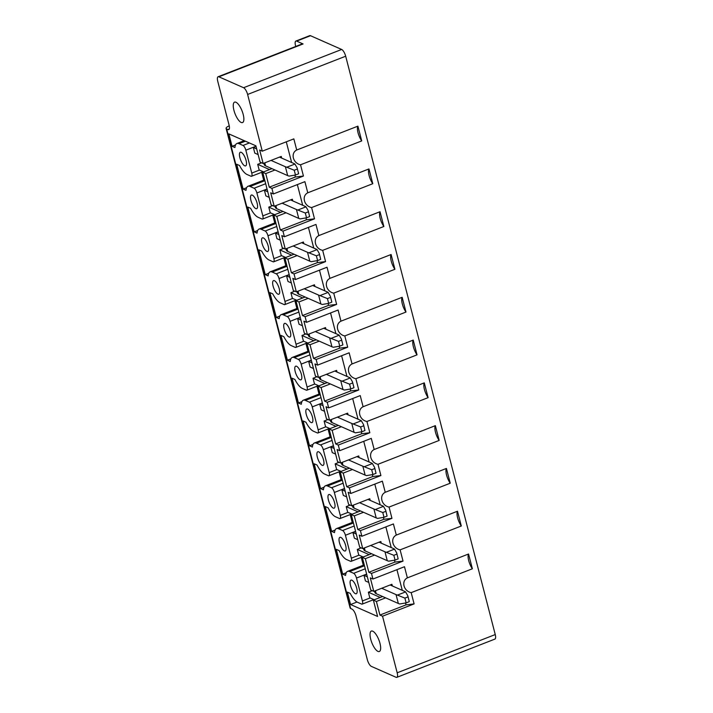 <?xml version="1.0" encoding="UTF-8"?>
<svg xmlns="http://www.w3.org/2000/svg" width="713" height="713" viewBox="0 0 713 713"><rect width="100%" height="100%" fill="white"/><g stroke="black" fill="none" stroke-linecap="round" stroke-linejoin="round"><path stroke-width="1.07" d="M396.82 677.35L494.893 639.098A6.096 2.103 -111.3 0 0 495.25 634.561L397.186 672.805A6.096 2.103 -111.3 0 1 396.82 677.35A6.096 2.103 -111.3 0 1 396.063 677.288L371.348 666.379A6.096 2.103 68.7 0 1 367.32 659.623L355.992 615.827A6.096 2.103 68.7 0 0 351.964 609.08L350.68 608.51L226.672 128.991A6.096 1.872 -14.5 0 1 226.101 128.438A6.096 1.872 -14.5 0 1 229.256 125.844M295.743 46.461L295.521 45.596A6.096 2.103 68.7 0 1 295.886 41.051A6.096 2.103 68.7 0 1 296.644 41.113L303.078 43.956L218.873 76.808L243.588 87.717A6.096 2.103 68.7 0 1 247.616 94.464L345.68 56.211L495.25 634.561M295.886 41.051L309.736 35.65A6.096 2.103 68.7 0 1 310.503 35.712L341.652 49.464A6.096 2.103 68.7 0 1 345.68 56.211M218.873 76.808A6.096 2.103 -111.3 0 0 218.107 76.746A6.096 2.103 -111.3 0 0 217.75 81.282L229.078 125.078A6.096 2.103 -111.3 0 1 228.721 129.623A6.096 2.103 -111.3 0 1 227.955 129.561L226.672 128.991M303.078 43.956A6.096 2.103 -111.3 0 0 302.321 43.894L218.107 76.746M281.697 158.099L281.261 156.423L263.142 163.491L259.657 150.015L262.277 151.174L293.836 138.875L296.715 150.015C290.343 153.152 292.963 163.304 300.529 164.783L303.444 176.04L295.387 177.002L269.264 187.189L271.894 188.348L303.444 176.04M286.278 141.816L291.626 162.484M294.906 175.148L295.387 177.002M357.899 126.148L361.714 140.916A9.75 3.36 -111.3 0 1 357.899 126.148L296.715 150.015M361.714 140.916L300.529 164.783M269.264 187.189L265.753 173.598L262.714 172.261L271.163 204.943L274.202 206.28L292.33 199.212L292.758 200.888M271.894 188.348L273.346 193.963L270.717 192.804L274.202 206.28M273.346 193.963L304.897 181.655L307.775 192.804C301.412 195.941 304.032 206.093 311.599 207.572L314.513 218.829L306.447 219.791L280.334 229.978L282.963 231.137L314.513 218.829M297.348 184.605L302.695 205.273M305.966 217.928L306.447 219.791M368.96 168.936L372.783 183.704A9.75 3.36 -111.3 0 1 368.96 168.936L307.775 192.804M372.783 183.704L311.599 207.572M280.334 229.978L276.822 216.387L273.783 215.05L282.232 247.723L285.271 249.069L303.39 242.001L303.827 243.677M282.963 231.137L284.407 236.752L281.787 235.593L285.271 249.069M284.407 236.752L315.966 224.443L318.845 235.584C312.472 238.721 315.101 248.882 322.668 250.361L325.574 261.618L317.517 262.571L291.394 272.758L294.023 273.917L325.574 261.618M308.417 227.385L313.756 248.062M317.035 260.717L317.517 262.571M380.029 211.725L383.852 226.493A9.75 3.36 -111.3 0 1 380.029 211.725L318.845 235.584M383.852 226.493L322.668 250.361M291.394 272.758L287.883 259.175L284.844 257.83L293.301 290.512L296.332 291.849L314.46 284.781L314.888 286.457M294.023 273.917L295.476 279.532L292.847 278.373L296.332 291.849M295.476 279.532L327.026 267.232L329.914 278.373C323.542 281.51 326.162 291.67 333.729 293.141L336.643 304.398L328.577 305.36L302.464 315.547L305.093 316.706L336.643 304.398M319.477 270.174L324.825 290.842M328.096 303.506L328.577 305.36M391.098 254.505L394.913 269.282A9.75 3.36 -111.3 0 1 391.098 254.505L329.914 278.373M394.913 269.282L333.729 293.141M302.464 315.547L298.952 301.956L295.913 300.619L304.362 333.301L307.401 334.638L325.52 327.57L325.957 329.246M305.093 316.706L306.545 322.321L303.916 321.162L307.401 334.638M306.545 322.321L338.096 310.012L340.974 321.162C334.602 324.299 337.231 334.45 344.798 335.93L347.703 347.186L339.646 348.149L313.533 358.336L316.153 359.495L347.703 347.186M330.547 312.962L335.885 333.631M339.165 346.286L339.646 348.149M402.159 297.294L405.982 312.062A9.75 3.36 -111.3 0 1 402.159 297.294L340.974 321.162M405.982 312.062L344.798 335.93M313.533 358.336L310.012 344.744L306.973 343.408L315.431 376.081L318.47 377.427L336.589 370.359L337.017 372.034M316.153 359.495L317.606 365.109L314.977 363.951L318.47 377.427M317.606 365.109L349.156 352.801L352.044 363.942C345.671 367.079 348.292 377.239 355.858 378.719L358.773 389.975L350.707 390.938L324.593 401.116L327.222 402.275L358.773 389.975M341.607 355.742L346.955 376.419M350.226 389.075L350.707 390.938M413.228 340.083L417.043 354.851A9.75 3.36 -111.3 0 1 413.228 340.083L352.044 363.942M417.043 354.851L355.858 378.719M324.593 401.116L321.082 387.533L318.043 386.188L326.492 418.87L329.531 420.207L347.65 413.139L348.087 414.814M327.222 402.275L328.675 407.898L326.046 406.731L329.531 420.207M328.675 407.898L360.225 395.59L363.104 406.731C356.732 409.868 359.361 420.028 366.928 421.499L369.833 432.755L361.776 433.718L335.663 443.905L338.283 445.064L369.833 432.755M352.677 398.531L358.024 419.199M361.295 431.864L361.776 433.718M424.288 382.863L428.112 397.64A9.75 3.36 -111.3 0 1 424.288 382.863L363.104 406.731M428.112 397.64L366.928 421.499M335.663 443.905L332.142 430.313L329.103 428.976L337.561 461.659L340.6 462.995L358.719 455.928L359.147 457.603M338.283 445.064L339.736 450.678L337.115 449.52L340.6 462.995M339.736 450.678L371.286 438.37L374.173 449.52C367.801 452.657 370.421 462.808 377.988 464.288L380.902 475.544L372.837 476.507L346.723 486.694L349.352 487.852L380.902 475.544M363.737 441.32L369.084 461.988M372.355 474.653L372.837 476.507M435.358 425.652L439.172 440.42A9.75 3.36 -111.3 0 1 435.358 425.652L374.173 449.52M439.172 440.42L377.988 464.288M346.723 486.694L343.211 473.102L340.172 471.765L348.621 504.439L351.661 505.784L369.78 498.717L370.216 500.392M349.352 487.852L350.805 493.467L348.176 492.309L351.661 505.784M350.805 493.467L382.355 481.159L385.234 492.3C378.861 495.437 381.491 505.597 389.057 507.077L391.963 518.333L383.906 519.296L357.792 529.474L360.413 530.641L391.963 518.333M374.806 484.1L380.154 504.777M383.425 517.433L383.906 519.296M446.418 468.441L450.242 483.209A9.75 3.36 -111.3 0 1 446.418 468.441L385.234 492.3M450.242 483.209L389.057 507.077M357.792 529.474L354.272 515.891L351.242 514.545L359.691 547.227L362.73 548.573L380.849 541.497L381.277 543.172M360.413 530.641L361.865 536.256L359.245 535.098L362.73 548.573M361.865 536.256L393.416 523.948L396.303 535.089C389.931 538.226 392.551 548.386 400.118 549.857L403.032 561.113L394.966 562.076L368.853 572.263L371.482 573.421L403.032 561.113M385.867 526.889L391.214 547.557M394.494 560.222L394.966 562.076M457.488 511.221L461.302 525.998A9.75 3.36 -111.3 0 1 457.488 511.221L396.303 535.089M461.302 525.998L400.118 549.857M368.853 572.263L365.341 558.68L362.302 557.334L370.751 590.016L373.79 591.353L391.909 584.286L392.346 585.961M371.482 573.421L372.935 579.036L370.305 577.878L373.79 591.353M372.935 579.036L404.485 566.728L407.364 577.878C401 581.015 403.62 591.166 411.187 592.646L414.101 603.902L406.036 604.865L379.922 615.052L382.542 616.21L414.101 603.902M396.936 569.678L402.284 590.346M405.554 603.011L406.036 604.865M468.548 554.01L472.371 568.778A9.75 3.36 -111.3 0 1 468.548 554.01L407.364 577.878M472.371 568.778L411.187 592.646M226.101 128.438L350.11 607.957A6.096 1.872 -14.5 0 0 350.68 608.51M385.635 597.859L376.402 601.46L379.922 615.052M382.605 596.523L373.371 600.123L377.596 616.46L350.564 604.526L357.017 602.013M376.402 601.46L373.371 600.123M373.817 599.588L362.159 604.134A4.269 1.471 -111.3 0 1 361.625 604.089L357.605 602.316A16.702 5.757 -111.3 0 1 350.226 593.385L347.356 592.12L350.564 604.526M362.159 604.134A4.269 1.471 -111.3 0 0 362.409 600.952L356.482 578.047A4.269 1.471 -111.3 0 0 353.666 573.314L349.646 571.55A16.702 5.757 -111.3 0 0 347.561 571.371A16.702 5.757 -111.3 0 0 345.582 575.418L342.703 574.152L336.286 549.331L339.156 550.596A16.702 5.757 -111.3 0 0 346.545 559.527L350.555 561.3A4.269 1.471 -111.3 0 0 351.09 561.345A4.269 1.471 -111.3 0 0 351.34 558.163L345.422 535.258A4.269 1.471 -111.3 0 0 342.596 530.534L338.586 528.761A16.702 5.757 -111.3 0 0 336.491 528.591A16.702 5.757 -111.3 0 0 334.513 532.629L331.643 531.363L325.226 506.551L328.096 507.816A16.702 5.757 -111.3 0 0 335.475 516.747L339.495 518.52A4.269 1.471 -111.3 0 0 340.03 518.556A4.269 1.471 -111.3 0 0 340.279 515.383L334.352 492.478A4.269 1.471 -111.3 0 0 331.536 487.745L327.517 485.972A16.702 5.757 -111.3 0 0 325.431 485.803A16.702 5.757 -111.3 0 0 323.444 489.849L320.574 488.574L314.157 463.762L317.027 465.028A16.702 5.757 -111.3 0 0 324.415 473.958L328.426 475.731A4.269 1.471 -111.3 0 0 328.96 475.776A4.269 1.471 -111.3 0 0 329.21 472.594L323.292 449.689A4.269 1.471 -111.3 0 0 320.467 444.957L316.456 443.183A16.702 5.757 -111.3 0 0 314.362 443.014A16.702 5.757 -111.3 0 0 312.383 447.06L309.513 445.794L303.096 420.973L305.966 422.239A16.702 5.757 -111.3 0 0 313.346 431.169L317.365 432.943A4.269 1.471 -111.3 0 0 317.9 432.987A4.269 1.471 -111.3 0 0 318.15 429.805L312.223 406.9A4.269 1.471 -111.3 0 0 309.406 402.177L305.387 400.403A16.702 5.757 -111.3 0 0 303.301 400.225A16.702 5.757 -111.3 0 0 301.314 404.271L298.444 403.005L292.027 378.184L294.897 379.459A16.702 5.757 -111.3 0 0 302.276 388.389L306.296 390.154A4.269 1.471 -111.3 0 0 306.831 390.198A4.269 1.471 -111.3 0 0 307.08 387.025L301.162 364.111A4.269 1.471 -111.3 0 0 298.337 359.388L294.326 357.614A16.702 5.757 -111.3 0 0 292.232 357.445A16.702 5.757 -111.3 0 0 290.253 361.491L287.384 360.217L280.967 335.404L283.836 336.67A16.702 5.757 -111.3 0 0 291.216 345.6L295.235 347.374A4.269 1.471 -111.3 0 0 295.761 347.418A4.269 1.471 -111.3 0 0 296.02 344.236L290.093 321.331A4.269 1.471 -111.3 0 0 287.277 316.599L283.257 314.825A16.702 5.757 -111.3 0 0 281.172 314.656A16.702 5.757 -111.3 0 0 279.184 318.702L276.314 317.437L269.897 292.615L272.767 293.881A16.702 5.757 -111.3 0 0 280.147 302.811L284.166 304.585A4.269 1.471 -111.3 0 0 284.701 304.629A4.269 1.471 -111.3 0 0 284.95 301.447L279.033 278.542A4.269 1.471 -111.3 0 0 276.207 273.819L272.197 272.045A16.702 5.757 -111.3 0 0 270.102 271.867A16.702 5.757 -111.3 0 0 268.124 275.913L265.254 274.648L258.828 249.826L261.707 251.101A16.702 5.757 -111.3 0 0 269.086 260.022L273.097 261.796A4.269 1.471 -111.3 0 0 273.632 261.84A4.269 1.471 -111.3 0 0 273.89 258.659L267.963 235.753A4.269 1.471 -111.3 0 0 265.147 231.03L261.127 229.256A16.702 5.757 -111.3 0 0 259.042 229.087A16.702 5.757 -111.3 0 0 257.054 233.133L254.184 231.859L247.767 207.046L250.637 208.312A16.702 5.757 -111.3 0 0 258.017 217.242L262.036 219.016A4.269 1.471 -111.3 0 0 262.571 219.06A4.269 1.471 -111.3 0 0 262.821 215.879L256.894 192.973A4.269 1.471 -111.3 0 0 254.078 188.241L250.058 186.467A16.702 5.757 -111.3 0 0 247.972 186.298A16.702 5.757 -111.3 0 0 245.994 190.344L243.124 189.079L236.698 164.257L239.577 165.523A16.702 5.757 -111.3 0 0 246.956 174.453L250.967 176.227A4.269 1.471 -111.3 0 0 251.502 176.271A4.269 1.471 -111.3 0 0 251.76 173.09L245.833 150.185A4.269 1.471 -111.3 0 0 243.017 145.461L238.998 143.687A16.702 5.757 -111.3 0 0 236.903 143.509A16.702 5.757 -111.3 0 0 234.925 147.555L232.055 146.29L228.846 133.884L255.878 145.817L260.102 162.154L263.142 163.491M372.266 590.685L368.363 592.2L369.815 597.815L374.254 599.776M366.696 574.313L364.004 575.355L365.457 580.97L368.799 582.45M346.197 572.789L342.703 574.152M363.282 565.24L361.25 557.379M361.197 547.896L357.293 549.42L358.746 555.035L363.184 556.996M355.627 531.524L352.935 532.575L354.388 538.19L357.73 539.661M335.128 530.009L331.643 531.363M352.222 522.451L350.19 514.599M350.136 505.107L346.233 506.631L347.686 512.246L352.115 514.207M344.566 488.735L341.875 489.786L343.327 495.401L346.67 496.881M324.067 487.22L320.574 488.574M341.153 479.671L339.121 471.81M339.067 462.318L335.163 463.842L336.616 469.457L341.055 471.418M333.497 445.955L330.805 446.998L332.258 452.612L335.6 454.092M312.998 444.431L309.513 445.794M330.092 436.882L328.06 429.021M328.007 419.538L324.103 421.062L325.556 426.677L329.985 428.629M322.436 403.166L319.745 404.218L321.198 409.832L324.54 411.303M301.938 401.642L298.444 403.005M319.023 394.093L316.991 386.241M316.937 376.749L313.034 378.273L314.486 383.888L318.925 385.849M311.367 360.377L308.676 361.429L310.128 367.043L313.47 368.514M290.868 358.862L287.384 360.217M307.963 351.313L305.93 343.452M305.877 333.96L301.973 335.484L303.417 341.099L307.856 343.06M300.298 317.597L297.615 318.64L299.068 324.255L302.41 325.734M279.808 316.073L276.314 317.437M296.893 308.524L294.861 300.663M294.808 291.18L290.904 292.704L292.357 298.319L296.795 300.271M289.237 274.808L286.546 275.86L287.999 281.475L291.341 282.945M268.739 273.284L265.254 274.648M285.824 265.735L283.792 257.883M283.738 248.391L279.835 249.915L281.287 255.53L285.726 257.491M278.168 232.019L275.485 233.071L276.938 238.686L280.28 240.156M257.669 230.504L254.184 231.859M274.763 222.955L272.731 215.094M272.678 205.602L268.774 207.126L270.227 212.741L274.665 214.702M267.108 189.23L264.416 190.282L265.869 195.897L269.211 197.376M246.609 187.715L243.124 189.079M263.694 180.166L261.662 172.305M261.609 162.822L257.705 164.346L259.158 169.961L263.596 171.913M256.038 146.45L253.356 147.493L254.799 153.108L258.142 154.587M235.54 144.926L232.055 146.29M265.753 173.598L274.986 169.997M241.368 109.303A10.971 3.779 -111.3 0 0 234.568 102.137A10.971 3.779 -111.3 0 0 235.745 115.399A10.971 3.779 -111.3 0 0 242.545 122.574A10.971 3.779 -111.3 0 0 241.368 109.303M355.368 593.671A7.317 2.522 -111.3 0 0 356.286 593.742A7.317 2.522 -111.3 0 0 356.384 587.155A7.317 2.522 -111.3 0 0 351.883 580.195A7.317 2.522 -111.3 0 0 350.974 580.115A7.317 2.522 -111.3 0 0 350.867 586.701A7.317 2.522 -111.3 0 0 355.368 593.671M322.178 465.313A7.317 2.522 -111.3 0 0 323.087 465.384A7.317 2.522 -111.3 0 0 323.194 458.798A7.317 2.522 -111.3 0 0 318.693 451.837A7.317 2.522 -111.3 0 0 317.775 451.757A7.317 2.522 -111.3 0 0 317.677 458.343A7.317 2.522 -111.3 0 0 322.178 465.313M311.109 422.524A7.317 2.522 -111.3 0 0 312.027 422.595A7.317 2.522 -111.3 0 0 312.125 416.009A7.317 2.522 -111.3 0 0 307.624 409.048A7.317 2.522 -111.3 0 0 306.715 408.977A7.317 2.522 -111.3 0 0 306.608 415.563A7.317 2.522 -111.3 0 0 311.109 422.524M300.048 379.735A7.317 2.522 -111.3 0 0 300.957 379.815A7.317 2.522 -111.3 0 0 301.064 373.229A7.317 2.522 -111.3 0 0 296.563 366.259A7.317 2.522 -111.3 0 0 295.645 366.188A7.317 2.522 -111.3 0 0 295.547 372.774A7.317 2.522 -111.3 0 0 300.048 379.735M288.979 336.955A7.317 2.522 -111.3 0 0 289.897 337.026A7.317 2.522 -111.3 0 0 289.995 330.44A7.317 2.522 -111.3 0 0 285.494 323.479A7.317 2.522 -111.3 0 0 284.576 323.399A7.317 2.522 -111.3 0 0 284.478 329.985A7.317 2.522 -111.3 0 0 288.979 336.955M277.918 294.166A7.317 2.522 -111.3 0 0 278.828 294.237A7.317 2.522 -111.3 0 0 278.926 287.651A7.317 2.522 -111.3 0 0 274.434 280.69A7.317 2.522 -111.3 0 0 273.516 280.61A7.317 2.522 -111.3 0 0 273.418 287.196A7.317 2.522 -111.3 0 0 277.918 294.166M266.849 251.377A7.317 2.522 -111.3 0 0 267.767 251.457A7.317 2.522 -111.3 0 0 267.865 244.871A7.317 2.522 -111.3 0 0 263.364 237.901A7.317 2.522 -111.3 0 0 262.446 237.83A7.317 2.522 -111.3 0 0 262.348 244.416A7.317 2.522 -111.3 0 0 266.849 251.377M255.78 208.597A7.317 2.522 -111.3 0 0 256.698 208.668A7.317 2.522 -111.3 0 0 256.796 202.082A7.317 2.522 -111.3 0 0 252.295 195.121A7.317 2.522 -111.3 0 0 251.386 195.041A7.317 2.522 -111.3 0 0 251.288 201.627A7.317 2.522 -111.3 0 0 255.78 208.597M244.719 165.808A7.317 2.522 -111.3 0 0 245.637 165.879A7.317 2.522 -111.3 0 0 245.735 159.293A7.317 2.522 -111.3 0 0 241.235 152.332A7.317 2.522 -111.3 0 0 240.317 152.252A7.317 2.522 -111.3 0 0 240.219 158.839A7.317 2.522 -111.3 0 0 244.719 165.808M329.754 494.617A7.317 2.522 -111.3 0 0 328.845 494.546A7.317 2.522 -111.3 0 0 328.738 501.132A7.317 2.522 -111.3 0 0 333.238 508.093A7.317 2.522 -111.3 0 0 334.156 508.173A7.317 2.522 -111.3 0 0 334.254 501.587A7.317 2.522 -111.3 0 0 329.754 494.617M340.823 537.406A7.317 2.522 -111.3 0 0 339.905 537.335A7.317 2.522 -111.3 0 0 339.807 543.921A7.317 2.522 -111.3 0 0 344.308 550.882A7.317 2.522 -111.3 0 0 345.217 550.962A7.317 2.522 -111.3 0 0 345.324 544.375A7.317 2.522 -111.3 0 0 340.823 537.406M276.822 216.387L286.047 212.786M271.947 168.66L262.714 172.261M287.883 259.175L297.116 255.575M283.016 211.449L273.783 215.05M298.952 301.956L308.185 298.355M294.077 254.229L284.844 257.83M310.012 344.744L319.246 341.144M305.146 297.018L295.913 300.619M321.082 387.533L330.315 383.933M316.207 339.807L306.973 343.408M332.142 430.313L341.375 426.713M327.276 382.587L318.043 386.188M343.211 473.102L352.445 469.502M338.336 425.376L329.103 428.976M354.272 515.891L363.505 512.29M349.406 468.165L340.172 471.765M365.341 558.68L374.575 555.079M360.466 510.945L351.242 514.545M371.535 553.734L362.302 557.334M367.347 576.835L364.004 575.355M380.234 597.441L368.363 592.2M256.689 148.972L253.356 147.493M269.576 169.587L257.705 164.346M267.758 191.761L264.416 190.282M280.646 212.367L268.774 207.126M278.828 234.541L275.485 233.071M291.706 255.156L279.835 249.915M289.888 277.33L286.546 275.86M302.775 297.945L290.904 292.704M300.957 320.119L297.615 318.64M313.836 340.725L301.973 335.484M312.018 362.899L308.676 361.429M324.905 383.514L313.034 378.273M323.087 405.688L319.745 404.218M335.975 426.303L324.103 421.062M334.147 448.477L330.805 446.998M347.035 469.083L335.163 463.842M345.217 491.266L341.875 489.786M358.104 511.872L346.233 506.631M356.277 534.046L352.935 532.575M369.165 554.661L357.293 549.42M262.277 151.174L247.616 94.464M382.542 616.21L397.186 672.805M378.157 638.233A10.971 3.779 -111.3 0 0 371.366 631.067A10.971 3.779 -111.3 0 0 372.534 644.338A10.971 3.779 -111.3 0 0 379.334 651.504A10.971 3.779 -111.3 0 0 378.157 638.233M298.587 173.517L297.134 167.876L294.941 164.052L286.769 167.234L294.246 170.238L295.476 175.024L289.059 176.111A31.024 9.527 -14.5 0 1 287.678 175.603L265.566 165.844L264.79 162.849M297.33 169.034L294.246 170.238M294.941 164.052A31.024 9.527 -14.5 0 0 293.809 163.446L279.478 157.118M298.569 173.812L295.476 175.024M263.863 163.215L264.193 164.516A14.625 4.492 -14.5 0 0 265.566 165.844M286.769 167.234A31.024 9.527 -14.5 0 1 285.387 166.735L271.056 160.407M308.194 210.647L309.638 216.6L308.194 210.665L306.002 206.832L297.829 210.023L305.307 213.027L306.545 217.804L300.128 218.9A31.024 9.527 -14.5 0 1 298.747 218.392L276.635 208.624L275.86 205.638M308.399 211.814L305.307 213.027M306.002 206.832A31.024 9.527 -14.5 0 0 304.87 206.235L290.539 199.907M309.638 216.6L306.545 217.804M274.924 205.995L275.263 207.305A14.625 4.492 -14.5 0 0 276.635 208.624M297.829 210.023A31.024 9.527 -14.5 0 1 296.448 209.515L282.125 203.196M319.255 253.436L320.698 259.389L319.264 253.454L317.071 249.621L308.898 252.812L316.376 255.807L317.615 260.593L311.189 261.68A31.024 9.527 -14.5 0 1 309.807 261.172L287.695 251.413L286.92 248.418M319.469 254.603L316.376 255.807M317.071 249.621A31.024 9.527 -14.5 0 0 315.939 249.024L301.608 242.696M320.698 259.389L317.615 260.593M285.993 248.784L286.332 250.085A14.625 4.492 -14.5 0 0 287.695 251.413M308.898 252.812A31.024 9.527 -14.5 0 1 307.517 252.304L293.186 245.976M331.786 301.875L330.324 296.234L328.132 292.41L319.959 295.592L327.436 298.595L328.675 303.381L322.258 304.469A31.024 9.527 -14.5 0 1 320.877 303.961L298.765 294.202L297.989 291.207M330.529 297.392L327.436 298.595M328.132 292.41A31.024 9.527 -14.5 0 0 327 291.804L312.668 285.476M331.768 302.169L328.675 303.381M297.054 291.572L297.392 292.874A14.625 4.492 -14.5 0 0 298.765 294.202M319.959 295.592A31.024 9.527 -14.5 0 1 318.586 295.093L304.255 288.765M342.846 344.655L341.393 339.023L339.201 335.199L331.028 338.381L338.506 341.384L339.744 346.161L333.319 347.258A31.024 9.527 -14.5 0 1 331.937 346.75L309.825 336.991L309.05 333.996M341.598 340.172L338.506 341.384M339.201 335.199A31.024 9.527 -14.5 0 0 338.069 334.593L323.738 328.265M342.828 344.958L339.744 346.161M308.123 334.361L308.462 335.663A14.625 4.492 -14.5 0 0 309.825 336.991M331.028 338.381A31.024 9.527 -14.5 0 1 329.647 337.873L315.315 331.554M353.915 387.444L352.454 381.811L350.261 377.979L342.088 381.17L349.566 384.164L350.805 388.95L344.388 390.038A31.024 9.527 -14.5 0 1 343.006 389.539L320.895 379.771L320.119 376.776M352.659 382.961L349.566 384.164M350.261 377.979A31.024 9.527 -14.5 0 0 349.129 377.382L334.807 371.054M353.898 387.747L350.805 388.95M319.183 377.141L319.522 378.443A14.625 4.492 -14.5 0 0 320.895 379.771M342.088 381.17A31.024 9.527 -14.5 0 1 340.716 380.662L326.385 374.334M363.514 424.583L364.967 430.536L363.523 424.591L361.331 420.768L353.158 423.959L360.635 426.953L361.874 431.739L355.448 432.827A31.024 9.527 -14.5 0 1 354.076 432.319L331.955 422.559L331.189 419.565M363.728 425.75L360.635 426.953M361.331 420.768A31.024 9.527 -14.5 0 0 360.199 420.162L345.867 413.834M364.967 430.536L361.874 431.739M330.253 419.93L330.591 421.231A14.625 4.492 -14.5 0 0 331.955 422.559M353.158 423.959A31.024 9.527 -14.5 0 1 351.776 423.451L337.445 417.123M374.583 467.363L376.027 473.316L374.583 467.38L372.391 463.557L364.227 466.739L371.696 469.742L372.935 474.528L366.518 475.616A31.024 9.527 -14.5 0 1 365.136 475.108L343.024 465.348L342.249 462.354M374.788 468.53L371.696 469.742M372.391 463.557A31.024 9.527 -14.5 0 0 371.268 462.951L356.937 456.623M376.027 473.316L372.935 474.528M341.313 462.719L341.652 464.02A14.625 4.492 -14.5 0 0 343.024 465.348M364.227 466.739A31.024 9.527 -14.5 0 1 362.846 466.24L348.514 459.912M385.644 510.151L387.097 516.105L385.653 510.169L383.46 506.337L375.288 509.528L382.765 512.522L384.004 517.308L377.587 518.396A31.024 9.527 -14.5 0 1 376.206 517.896L354.085 508.128L353.318 505.143M385.858 511.319L382.765 512.522M383.46 506.337A31.024 9.527 -14.5 0 0 382.328 505.74L367.997 499.412M387.097 516.105L384.004 517.308M352.382 505.499L352.721 506.8A14.625 4.492 -14.5 0 0 354.085 508.128M375.288 509.528A31.024 9.527 -14.5 0 1 373.906 509.02L359.575 502.692M396.713 552.94L398.157 558.894L396.713 552.958L394.521 549.126L386.357 552.317L393.834 555.311L395.064 560.097L388.647 561.184A31.024 9.527 -14.5 0 1 387.266 560.676L365.154 550.917L364.379 547.923M396.918 554.108L393.834 555.311M394.521 549.126A31.024 9.527 -14.5 0 0 393.398 548.52L379.066 542.201M398.157 558.894L395.064 560.097M363.452 548.288L363.782 549.589A14.625 4.492 -14.5 0 0 365.154 550.917M386.357 552.317A31.024 9.527 -14.5 0 1 384.975 551.809L370.644 545.481M409.235 601.38L407.783 595.738L405.59 591.915L397.417 595.097L404.895 598.1L406.134 602.886L399.717 603.973A31.024 9.527 -14.5 0 1 398.335 603.465L376.223 593.706L375.448 590.712M407.988 596.897L404.895 598.1M405.59 591.915A31.024 9.527 -14.5 0 0 404.458 591.309L390.127 584.981M409.226 601.674L406.134 602.886M374.512 591.077L374.851 592.378A14.625 4.492 -14.5 0 0 376.223 593.706M397.417 595.097A31.024 9.527 -14.5 0 1 396.036 594.597L381.705 588.27M243.588 87.717L341.652 49.464M310.503 35.712L296.644 41.113M370.109 597.949L362.409 600.952M366.634 574.09L356.482 578.047M365.27 568.796L353.666 573.314M364.486 565.757L349.646 571.55M359.04 555.16L351.34 558.163M355.573 531.301L345.422 535.258M354.201 526.007L342.596 530.534M353.416 522.977L338.586 528.761M347.98 512.38L340.279 515.383M344.504 488.512L334.352 492.478M343.14 483.218L331.536 487.745M342.347 480.188L327.517 485.972M336.91 469.591L329.21 472.594M333.443 445.732L323.292 449.689M332.071 440.438L320.467 444.957M331.287 437.399L316.456 443.183M325.85 426.802L318.15 429.805M322.374 402.943L312.223 406.9M321.002 397.649L309.406 402.177M320.217 394.619L305.387 400.403M314.781 384.022L307.08 387.025M311.305 360.154L301.162 364.111M309.941 354.86L298.337 359.388M309.157 351.83L294.326 357.614M303.72 341.233L296.02 344.236M300.244 317.374L290.093 321.331M298.872 312.08L287.277 316.599M298.087 309.041L283.257 314.825M292.651 298.444L284.95 301.447M289.175 274.585L279.033 278.542M287.811 269.291L276.207 273.819M287.027 266.261L272.197 272.045M281.582 255.664L273.89 258.659M278.115 231.796L267.963 235.753M276.742 226.502L265.147 231.03M275.958 223.472L261.127 229.256M270.521 212.875L262.821 215.879M267.045 189.007L256.894 192.973M265.682 183.722L254.078 188.241M264.897 180.683L250.058 186.467M259.452 170.086L251.76 173.09M255.985 146.227L245.833 150.185M249.416 142.957L243.017 145.461M245.397 141.183L238.998 143.687M229.238 129.062L227.955 129.561M285.387 166.735L287.678 175.603M296.448 209.515L298.747 218.392M307.517 252.304L309.807 261.172M318.586 295.093L320.877 303.961M329.647 337.873L331.937 346.75M340.716 380.662L343.006 389.539M351.776 423.451L354.076 432.319M362.846 466.24L365.136 475.108M373.906 509.02L376.206 517.896M384.975 551.809L387.266 560.676M396.036 594.597L398.335 603.465M364.254 564.865L347.561 571.371M362.748 556.8L351.09 561.345M353.185 522.076L336.491 528.591M351.687 514.011L340.03 518.556M342.115 479.288L325.431 485.803M340.618 471.231L328.96 475.776M331.055 436.508L314.362 443.014M329.558 428.442L317.9 432.987M319.985 393.719L303.301 400.225M318.488 385.653L306.831 390.198M308.925 350.93L292.232 357.445M307.419 342.873L295.761 347.418M297.856 308.15L281.172 314.656M296.358 300.084L284.701 304.629M286.795 265.361L270.102 271.867M285.289 257.295L273.632 261.84M275.726 222.572L259.042 229.087M274.229 214.506L262.571 219.06M264.666 179.792L247.972 186.298M263.159 171.726L251.502 176.271M244.211 140.666L236.903 143.509M298.595 173.535L297.125 167.858M331.786 301.893L330.324 296.216M342.855 344.682L341.384 339.005M353.915 387.462L352.454 381.794M409.244 601.398L407.774 595.72"/></g></svg>
